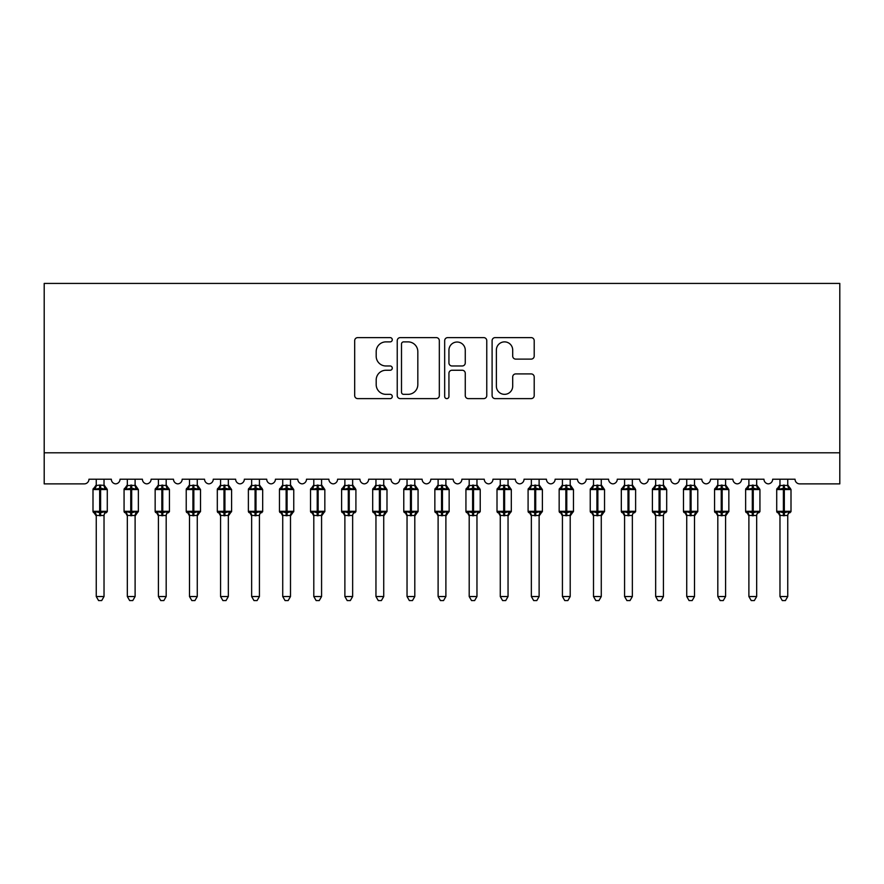 <?xml version="1.0" encoding="UTF-8"?>
<svg xmlns="http://www.w3.org/2000/svg" width="884" height="884" viewBox="0 0 884 884"><rect width="100%" height="100%" fill="white"/><g stroke="black" fill="none" stroke-linecap="round" stroke-linejoin="round"><path stroke-width="1.33" d="M392.275 339.743A2.133 2.133 0 0 0 390.142 337.611L357.733 337.611A3.05 3.05 0 0 0 354.683 340.66L354.683 395.568A3.05 3.05 0 0 0 357.733 398.618L390.142 398.618A2.133 2.133 0 0 0 392.275 396.485A2.133 2.133 0 0 0 390.142 394.341L385.943 394.341A9.757 9.757 0 0 1 376.186 384.584L376.186 380.009A9.757 9.757 0 0 1 385.943 370.252L390.142 370.252A2.133 2.133 0 0 0 392.275 368.109A2.133 2.133 0 0 0 390.142 365.976L385.943 365.976A9.757 9.757 0 0 1 376.186 356.219L376.186 351.644A9.757 9.757 0 0 1 385.943 341.876L390.142 341.876A2.133 2.133 0 0 0 392.275 339.743M531.151 359.114A3.05 3.05 0 0 0 534.201 356.064L534.201 340.66A3.05 3.05 0 0 0 531.151 337.611L495.151 337.611A3.05 3.05 0 0 0 492.101 340.66L492.101 395.568A3.05 3.05 0 0 0 495.151 398.618L531.151 398.618A3.05 3.05 0 0 0 534.201 395.568L534.201 376.96A3.05 3.05 0 0 0 531.151 373.91L515.748 373.91A3.05 3.05 0 0 0 512.698 376.96L512.698 386.186A8.155 8.155 0 0 1 504.532 394.341A8.155 8.155 0 0 1 496.377 386.186L496.377 350.042A8.155 8.155 0 0 1 504.532 341.876A8.155 8.155 0 0 1 512.698 350.042L512.698 356.064A3.05 3.05 0 0 0 515.748 359.114L531.151 359.114M44.2 452.796L839.8 452.796L839.8 283.421L44.2 283.421L44.2 483.879L84.289 483.879A4.663 4.663 0 0 0 88.953 479.216L111.329 479.216A4.663 4.663 0 0 0 115.682 483.868A4.663 4.663 0 0 0 120.025 479.216L142.401 479.216A4.663 4.663 0 0 0 146.755 483.868A4.663 4.663 0 0 0 151.109 479.216L173.485 479.216A4.663 4.663 0 0 0 177.839 483.868A4.663 4.663 0 0 0 182.181 479.216L204.558 479.216A4.663 4.663 0 0 0 208.911 483.868A4.663 4.663 0 0 0 213.265 479.216L235.641 479.216A4.663 4.663 0 0 0 239.995 483.868A4.663 4.663 0 0 0 244.338 479.216L266.714 479.216A4.663 4.663 0 0 0 271.068 483.868A4.663 4.663 0 0 0 275.421 479.216L297.798 479.216A4.663 4.663 0 0 0 302.151 483.868A4.663 4.663 0 0 0 306.494 479.216L328.87 479.216A4.663 4.663 0 0 0 333.224 483.868A4.663 4.663 0 0 0 337.577 479.216L359.954 479.216A4.663 4.663 0 0 0 364.307 483.868A4.663 4.663 0 0 0 368.65 479.216L391.026 479.216A4.663 4.663 0 0 0 395.38 483.868A4.663 4.663 0 0 0 399.734 479.216L422.11 479.216A4.663 4.663 0 0 0 426.464 483.868A4.663 4.663 0 0 0 430.817 479.216M439.326 340.66A3.05 3.05 0 0 0 436.276 337.611L400.286 337.611A3.05 3.05 0 0 0 397.236 340.66L397.236 395.568A3.05 3.05 0 0 0 400.286 398.618L436.276 398.618A3.05 3.05 0 0 0 439.326 395.568L439.326 340.66M447.724 337.611L483.714 337.611A3.05 3.05 0 0 1 486.764 340.66L486.764 395.568A3.05 3.05 0 0 1 483.714 398.618L468.31 398.618A3.05 3.05 0 0 1 465.26 395.568L465.26 373.302A3.05 3.05 0 0 0 462.21 370.252L451.989 370.252A3.05 3.05 0 0 0 448.939 373.302L448.939 396.485A2.133 2.133 0 0 1 446.807 398.618A2.133 2.133 0 0 1 444.674 396.485L444.674 340.66A3.05 3.05 0 0 1 447.724 337.611M763.964 479.216A4.663 4.663 0 0 0 768.318 483.868A4.663 4.663 0 0 0 772.671 479.216L795.048 479.216A4.663 4.663 0 0 0 799.711 483.879L839.8 483.879L839.8 452.796M679.442 479.216L701.808 479.216A4.663 4.663 0 0 0 706.161 483.868A4.663 4.663 0 0 0 710.515 479.216L732.891 479.216A4.663 4.663 0 0 0 737.245 483.868A4.663 4.663 0 0 0 741.588 479.216L763.975 479.216M639.651 479.216A4.663 4.663 0 0 0 644.005 483.868A4.663 4.663 0 0 0 648.359 479.216L670.735 479.216A4.663 4.663 0 0 0 675.089 483.868A4.663 4.663 0 0 0 679.431 479.216M430.806 479.216L453.183 479.216A4.663 4.663 0 0 0 457.536 483.868A4.663 4.663 0 0 0 461.89 479.216L484.266 479.216A4.663 4.663 0 0 0 488.62 483.868A4.663 4.663 0 0 0 492.963 479.216L515.339 479.216A4.663 4.663 0 0 0 519.693 483.868A4.663 4.663 0 0 0 524.046 479.216L546.423 479.216A4.663 4.663 0 0 0 550.776 483.868A4.663 4.663 0 0 0 555.119 479.216L577.495 479.216A4.663 4.663 0 0 0 581.849 483.868A4.663 4.663 0 0 0 586.202 479.216L608.579 479.216A4.663 4.663 0 0 0 612.932 483.868A4.663 4.663 0 0 0 617.275 479.216L639.662 479.216M403.634 341.876A2.133 2.133 0 0 0 401.502 344.009L401.502 392.209A2.133 2.133 0 0 0 403.634 394.341L408.065 394.341A9.757 9.757 0 0 0 417.823 384.584L417.823 351.644A9.757 9.757 0 0 0 408.065 341.876L403.634 341.876M465.26 350.186A8.155 8.155 0 0 0 457.105 342.031A8.155 8.155 0 0 0 448.939 350.186L448.939 362.926A3.05 3.05 0 0 0 451.989 365.976L462.21 365.976A3.05 3.05 0 0 0 465.26 362.926L465.26 350.186M104.025 479.216L104.025 485.393A3.414 3.26 180 0 0 105.826 488.244L105.152 489.25L100.61 488.156L95.129 489.25L94.013 488.09A1.558 1.558 0 0 0 92.997 489.548L92.997 511.306A1.558 1.558 0 0 0 94.013 512.764L95.129 511.604L99.671 512.698L105.152 511.604L105.826 512.609A3.414 3.26 -0 0 0 104.025 515.471L96.257 515.46A3.414 3.26 -0 0 0 94.455 512.609L94.455 512.609M96.257 479.216L96.257 485.537L99.671 485.073L99.671 511.306L107.284 511.306L107.284 489.548L92.997 489.548L92.997 511.306L99.671 511.306L99.671 515.781M104.025 515.471L104.025 596.534L96.257 596.534L96.257 515.46M99.671 485.073L104.025 485.382M104.025 515.317L105.152 511.604L100.61 512.698L100.61 485.073M95.129 489.25L96.257 485.537M104.511 487.493L105.152 489.25M95.129 511.604L96.257 515.317M104.025 596.534L101.693 600.579L98.588 600.579L96.257 596.534M107.284 489.548L106.268 488.09A1.558 1.558 0 0 1 106.721 488.344M106.268 512.764L107.284 511.306A1.558 1.558 0 0 1 107.207 511.814M135.108 479.216L135.108 485.382A3.414 3.26 180 0 0 136.898 488.244L136.235 489.25L131.683 488.156L126.202 489.25L125.086 488.09A1.558 1.558 0 0 0 124.069 489.548L124.069 511.306A1.558 1.558 0 0 0 125.086 512.764L124.069 511.306L138.368 511.306A1.558 1.558 0 0 1 138.28 511.814M135.108 515.471L127.329 515.46A3.414 3.26 -0 0 0 125.539 512.609L126.202 511.604L130.755 512.698L136.235 511.604L136.898 512.609A3.414 3.26 -0 0 0 135.108 515.471L135.108 596.534L132.766 600.579L129.672 600.579L127.329 596.534L127.329 515.46M166.181 479.216L166.181 485.382A3.414 3.26 180 0 0 167.982 488.244L167.308 489.25L162.767 488.156L157.286 489.25L156.17 488.09A1.558 1.558 0 0 0 155.153 489.548L155.153 511.306A1.558 1.558 0 0 0 156.17 512.764L155.153 511.306L169.441 511.306L169.441 489.548L168.424 488.09A1.558 1.558 0 0 1 168.877 488.344M168.424 512.764L169.441 511.306A1.558 1.558 0 0 1 169.363 511.814M166.181 515.471L158.413 515.46A3.414 3.26 -0 0 0 156.612 512.609L157.286 511.604L161.827 512.698L167.308 511.604L167.982 512.609A3.414 3.26 -0 0 0 166.181 515.471L166.181 596.534L163.849 600.579L160.744 600.579L158.413 596.534L158.413 515.46M197.265 479.216L197.265 485.382A3.414 3.26 180 0 0 199.055 488.244L198.392 489.25L193.839 488.156L188.358 489.25L187.242 488.09A1.558 1.558 0 0 0 186.226 489.548L186.226 511.306A1.558 1.558 0 0 0 187.242 512.764L186.226 511.306L200.524 511.306A1.558 1.558 0 0 1 200.436 511.814M197.265 515.471L189.485 515.46A3.414 3.26 -0 0 0 187.695 512.609L188.358 511.604L192.911 512.698L198.392 511.604L199.055 512.609A3.414 3.26 -0 0 0 197.265 515.471L197.265 596.534L194.922 600.579L191.828 600.579L189.485 596.534L189.485 515.46M228.337 479.216L228.337 485.382A3.414 3.26 180 0 0 230.138 488.244L229.464 489.25L224.923 488.156L219.442 489.25L218.326 488.09A1.558 1.558 0 0 0 217.309 489.548L217.309 511.306A1.558 1.558 0 0 0 218.326 512.764L217.309 511.306L231.597 511.306A1.558 1.558 0 0 1 231.52 511.814M228.337 515.471L220.569 515.46A3.414 3.26 -0 0 0 218.768 512.609L219.442 511.604L223.983 512.698L229.464 511.604L230.138 512.609A3.414 3.26 -0 0 0 228.337 515.471L228.337 596.534L226.006 600.579L222.901 600.579L220.569 596.534L220.569 515.46M127.329 515.969L125.539 512.609M137.351 512.764L135.108 515.969L138.368 511.306L138.368 489.548L124.069 489.548L127.329 484.885M127.329 596.534L135.108 596.534M127.329 479.216L127.329 485.537L135.108 485.393M135.108 515.317L136.235 511.604L131.683 512.698L131.683 485.073M126.202 489.25L127.329 485.537M135.595 487.493L136.235 489.25M126.202 511.604L127.329 515.317M158.413 515.969L156.612 512.609M158.413 596.534L166.181 596.534M158.413 479.216L158.413 485.537L166.181 485.393M166.181 515.317L167.308 511.604L162.767 512.698L162.767 489.548L155.153 489.548L158.413 484.885M157.286 489.25L158.413 485.537M166.667 487.493L167.308 489.25M157.286 511.604L158.413 515.317M189.485 515.969L187.695 512.609M199.508 512.764L197.265 515.969L200.524 511.306L200.524 489.548L186.226 489.548L189.485 484.885M189.485 596.534L197.265 596.534M189.485 479.216L189.485 485.537L197.265 485.393M197.265 515.317L198.392 511.604L193.839 512.698L193.839 485.073M188.358 489.25L189.485 485.537M197.751 487.493L198.392 489.25M188.358 511.604L189.485 515.317M220.569 515.969L218.768 512.609M230.58 512.764L228.337 515.969L231.597 511.306L231.597 489.548L217.309 489.548L220.569 484.885M220.569 596.534L228.337 596.534M220.569 479.216L220.569 485.537L228.337 485.393M228.337 515.317L229.464 511.604L224.923 512.698L224.923 485.073M219.442 489.25L220.569 485.537M228.823 487.493L229.464 489.25M219.442 511.604L220.569 515.317M259.421 479.216L259.421 485.382A3.414 3.26 180 0 0 261.211 488.244L260.548 489.25L255.995 488.156L250.515 489.25L249.398 488.09A1.558 1.558 0 0 0 248.382 489.548L248.382 511.306A1.558 1.558 0 0 0 249.398 512.764L248.382 511.306L262.681 511.306L262.681 489.548L261.664 488.09A1.558 1.558 0 0 1 262.106 488.344M261.664 512.764L262.681 511.306A1.558 1.558 0 0 1 262.592 511.814M259.421 515.471L251.642 515.46A3.414 3.26 -0 0 0 249.852 512.609L250.515 511.604L255.067 512.698L260.548 511.604L261.211 512.609A3.414 3.26 -0 0 0 259.421 515.471L259.421 596.534L257.078 600.579L253.984 600.579L251.642 596.534L251.642 515.46M251.642 515.969L249.852 512.609M251.642 596.534L259.421 596.534M251.642 479.216L251.642 485.537L259.421 485.393M259.421 515.317L260.548 511.604L255.995 512.698L255.995 489.548L248.382 489.548L251.642 484.885M250.515 489.25L251.642 485.537M259.907 487.493L260.548 489.25M250.515 511.604L251.642 515.317M290.493 479.216L290.493 485.382A3.414 3.26 180 0 0 292.295 488.244L291.621 489.25L287.079 488.156L281.598 489.25L280.482 488.09A1.558 1.558 0 0 0 279.466 489.548L279.466 511.306A1.558 1.558 0 0 0 280.482 512.764L279.466 511.306L293.753 511.306A1.558 1.558 0 0 1 293.676 511.814M290.493 515.471L282.725 515.46A3.414 3.26 -0 0 0 280.924 512.609L281.598 511.604L286.14 512.698L291.621 511.604L292.295 512.609A3.414 3.26 -0 0 0 290.493 515.471L290.493 596.534L288.162 600.579L285.057 600.579L282.725 596.534L282.725 515.46M282.725 515.969L280.924 512.609M292.737 512.764L290.493 515.969L293.753 511.306L293.753 489.548L279.466 489.548L282.725 484.885M282.725 596.534L290.493 596.534M282.725 479.216L282.725 485.537L290.493 485.393M290.493 515.317L291.621 511.604L287.079 512.698L287.079 485.073M281.598 489.25L282.725 485.537M290.98 487.493L291.621 489.25M281.598 511.604L282.725 515.317M321.577 479.216L321.577 485.382A3.414 3.26 180 0 0 323.367 488.244L322.704 489.25L318.152 488.156L312.671 489.25L311.555 488.09A1.558 1.558 0 0 0 310.538 489.548L310.538 511.306A1.558 1.558 0 0 0 311.555 512.764L310.538 511.306L324.837 511.306A1.558 1.558 0 0 1 324.748 511.814M321.577 515.471L313.798 515.46A3.414 3.26 -0 0 0 312.008 512.609L312.671 511.604L317.223 512.698L322.704 511.604L323.367 512.609A3.414 3.26 -0 0 0 321.577 515.471L321.577 596.534L319.234 600.579L316.141 600.579L313.798 596.534L313.798 515.46M313.798 515.969L312.008 512.609M323.82 512.764L321.577 515.969L324.837 511.306L324.837 489.548L310.538 489.548L313.798 484.885M313.798 596.534L321.577 596.534M313.798 479.216L313.798 485.537L321.577 485.393M321.577 515.317L322.704 511.604L318.152 512.698L318.152 485.073M312.671 489.25L313.798 485.537M322.063 487.493L322.704 489.25M312.671 511.604L313.798 515.317M352.65 479.216L352.65 485.382A3.414 3.26 180 0 0 354.451 488.244L353.777 489.25L349.235 488.156L343.754 489.25L342.638 488.09A1.558 1.558 0 0 0 341.622 489.548L341.622 511.306A1.558 1.558 0 0 0 342.638 512.764L341.622 511.306L355.909 511.306L355.909 489.548L354.893 488.09A1.558 1.558 0 0 1 355.346 488.344M354.893 512.764L355.909 511.306A1.558 1.558 0 0 1 355.832 511.814M352.65 515.471L344.882 515.46A3.414 3.26 -0 0 0 343.08 512.609L343.754 511.604L348.296 512.698L353.777 511.604L354.451 512.609A3.414 3.26 -0 0 0 352.65 515.471L352.65 596.534L350.318 600.579L347.213 600.579L344.882 596.534L344.882 515.46M344.882 515.969L343.08 512.609M344.882 596.534L352.65 596.534M344.882 479.216L344.882 485.537L352.65 485.393M352.65 515.317L353.777 511.604L349.235 512.698L349.235 489.548L341.622 489.548L344.882 484.885M343.754 489.25L344.882 485.537M353.136 487.493L353.777 489.25M343.754 511.604L344.882 515.317M383.733 479.216L383.733 485.382A3.414 3.26 180 0 0 385.523 488.244L384.86 489.25L380.308 488.156L374.827 489.25L373.711 488.09A1.558 1.558 0 0 0 372.694 489.548L372.694 511.306A1.558 1.558 0 0 0 373.711 512.764L372.694 511.306L386.993 511.306A1.558 1.558 0 0 1 386.905 511.814M383.733 515.471L375.954 515.46A3.414 3.26 -0 0 0 374.164 512.609L374.827 511.604L379.38 512.698L384.86 511.604L385.523 512.609A3.414 3.26 -0 0 0 383.733 515.471L383.733 596.534L381.391 600.579L378.297 600.579L375.954 596.534L375.954 515.46M375.954 515.969L374.164 512.609M385.976 512.764L383.733 515.969L386.993 511.306L386.993 489.548L372.694 489.548L375.954 484.885M375.954 596.534L383.733 596.534M375.954 479.216L375.954 485.537L383.733 485.393M383.733 515.317L384.86 511.604L380.308 512.698L380.308 485.073M374.827 489.25L375.954 485.537M384.22 487.493L384.86 489.25M374.827 511.604L375.954 515.317M414.806 479.216L414.806 485.382A3.414 3.26 180 0 0 416.607 488.244L415.933 489.25L411.392 488.156L405.911 489.25L404.795 488.09A1.558 1.558 0 0 0 403.778 489.548L403.778 511.306A1.558 1.558 0 0 0 404.795 512.764L403.778 511.306L418.066 511.306A1.558 1.558 0 0 1 417.988 511.814M414.806 515.471L407.038 515.46A3.414 3.26 -0 0 0 405.237 512.609L405.911 511.604L410.452 512.698L415.933 511.604L416.607 512.609A3.414 3.26 -0 0 0 414.806 515.471L414.806 596.534L412.474 600.579L409.369 600.579L407.038 596.534L407.038 515.46M407.038 515.969L405.237 512.609M417.049 512.764L414.806 515.969L418.066 511.306L418.066 489.548L403.778 489.548L407.038 484.885M407.038 596.534L414.806 596.534M407.038 479.216L407.038 485.537L414.806 485.393M414.806 515.317L415.933 511.604L411.392 512.698L411.392 485.073M405.911 489.25L407.038 485.537M415.292 487.493L415.933 489.25M405.911 511.604L407.038 515.317M445.89 479.216L445.89 485.382A3.414 3.26 180 0 0 447.68 488.244L447.017 489.25L442.464 488.156L436.983 489.25L435.867 488.09A1.558 1.558 0 0 0 434.851 489.548L434.851 511.306A1.558 1.558 0 0 0 435.867 512.764L434.851 511.306L449.149 511.306A1.558 1.558 0 0 1 449.061 511.814M445.89 515.471L438.11 515.46A3.414 3.26 -0 0 0 436.32 512.609L436.983 511.604L441.536 512.698L447.017 511.604L447.68 512.609A3.414 3.26 -0 0 0 445.89 515.471L445.89 596.534L443.547 600.579L440.453 600.579L438.11 596.534L438.11 515.46M438.11 515.969L436.32 512.609M448.133 512.764L445.89 515.969L449.149 511.306L449.149 489.548L434.851 489.548L438.11 484.885M438.11 596.534L445.89 596.534M438.11 479.216L438.11 485.537L445.89 485.393M445.89 515.317L447.017 511.604L442.464 512.698L442.464 485.073M436.983 489.25L438.11 485.537M446.376 487.493L447.017 489.25M436.983 511.604L438.11 515.317M476.962 479.216L476.962 485.382A3.414 3.26 180 0 0 478.763 488.244L478.089 489.25L473.548 488.156L468.067 489.25L466.951 488.09A1.558 1.558 0 0 0 465.934 489.548L465.934 511.306A1.558 1.558 0 0 0 466.951 512.764L465.934 511.306L480.222 511.306L480.222 489.548L479.205 488.09A1.558 1.558 0 0 1 479.658 488.344M479.205 512.764L480.222 511.306A1.558 1.558 0 0 1 480.145 511.814M476.962 515.471L469.194 515.46A3.414 3.26 -0 0 0 467.393 512.609L468.067 511.604L472.608 512.698L478.089 511.604L478.763 512.609A3.414 3.26 -0 0 0 476.962 515.471L476.962 596.534L474.631 600.579L471.526 600.579L469.194 596.534L469.194 515.46M469.194 515.969L467.393 512.609M469.194 596.534L476.962 596.534M469.194 479.216L469.194 485.537L476.962 485.393M476.962 515.317L478.089 511.604L473.548 512.698L473.548 489.548L465.934 489.548L469.194 484.885M468.067 489.25L469.194 485.537M477.448 487.493L478.089 489.25M468.067 511.604L469.194 515.317M508.046 479.216L508.046 485.382A3.414 3.26 180 0 0 509.836 488.244L509.173 489.25L504.62 488.156L499.14 489.25L498.023 488.09A1.558 1.558 0 0 0 497.007 489.548L497.007 511.306A1.558 1.558 0 0 0 498.023 512.764L497.007 511.306L511.306 511.306A1.558 1.558 0 0 1 511.217 511.814M508.046 515.471L500.267 515.46A3.414 3.26 -0 0 0 498.477 512.609L499.14 511.604L503.692 512.698L509.173 511.604L509.836 512.609A3.414 3.26 -0 0 0 508.046 515.471L508.046 596.534L505.703 600.579L502.609 600.579L500.267 596.534L500.267 515.46M500.267 515.969L498.477 512.609M510.289 512.764L508.046 515.969L511.306 511.306L511.306 489.548L497.007 489.548L500.267 484.885M500.267 596.534L508.046 596.534M500.267 479.216L500.267 485.537L508.046 485.393M508.046 515.317L509.173 511.604L504.62 512.698L504.62 485.073M499.14 489.25L500.267 485.537M508.532 487.493L509.173 489.25M499.14 511.604L500.267 515.317M539.118 479.216L539.118 485.382A3.414 3.26 180 0 0 540.92 488.244L540.246 489.25L535.704 488.156L530.223 489.25L529.107 488.09A1.558 1.558 0 0 0 528.091 489.548L528.091 511.306A1.558 1.558 0 0 0 529.107 512.764L528.091 511.306L542.378 511.306A1.558 1.558 0 0 1 542.301 511.814M539.118 515.471L531.35 515.46A3.414 3.26 -0 0 0 529.549 512.609L530.223 511.604L534.765 512.698L540.246 511.604L540.92 512.609A3.414 3.26 -0 0 0 539.118 515.471L539.118 596.534L536.787 600.579L533.682 600.579L531.35 596.534L531.35 515.46M531.35 515.969L529.549 512.609M541.362 512.764L539.118 515.969L542.378 511.306L542.378 489.548L528.091 489.548L531.35 484.885M531.35 596.534L539.118 596.534M531.35 479.216L531.35 485.537L539.118 485.393M539.118 515.317L540.246 511.604L535.704 512.698L535.704 485.073M530.223 489.25L531.35 485.537M539.605 487.493L540.246 489.25M530.223 511.604L531.35 515.317M570.202 479.216L570.202 485.382A3.414 3.26 180 0 0 571.992 488.244L571.329 489.25L566.777 488.156L561.296 489.25L560.18 488.09A1.558 1.558 0 0 0 559.163 489.548L559.163 511.306A1.558 1.558 0 0 0 560.18 512.764L559.163 511.306L573.462 511.306A1.558 1.558 0 0 1 573.373 511.814M570.202 515.471L562.423 515.46A3.414 3.26 -0 0 0 560.633 512.609L561.296 511.604L565.848 512.698L571.329 511.604L571.992 512.609A3.414 3.26 -0 0 0 570.202 515.471L570.202 596.534L567.859 600.579L564.765 600.579L562.423 596.534L562.423 515.46M562.423 515.969L560.633 512.609M572.445 512.764L570.202 515.969L573.462 511.306L573.462 489.548L559.163 489.548L562.423 484.885M562.423 596.534L570.202 596.534M562.423 479.216L562.423 485.537L570.202 485.393M570.202 515.317L571.329 511.604L566.777 512.698L566.777 485.073M561.296 489.25L562.423 485.537M570.688 487.493L571.329 489.25M561.296 511.604L562.423 515.317M601.275 479.216L601.275 485.382A3.414 3.26 180 0 0 603.076 488.244L602.402 489.25L597.86 488.156L592.379 489.25L591.263 488.09A1.558 1.558 0 0 0 590.247 489.548L590.247 511.306A1.558 1.558 0 0 0 591.263 512.764L590.247 511.306L604.534 511.306A1.558 1.558 0 0 1 604.457 511.814M601.275 515.471L593.507 515.46A3.414 3.26 -0 0 0 591.705 512.609L592.379 511.604L596.921 512.698L602.402 511.604L603.076 512.609A3.414 3.26 -0 0 0 601.275 515.471L601.275 596.534L598.943 600.579L595.838 600.579L593.507 596.534L593.507 515.46M593.507 515.969L591.705 512.609M603.518 512.764L601.275 515.969L604.534 511.306L604.534 489.548L590.247 489.548L593.507 484.885M593.507 596.534L601.275 596.534M593.507 479.216L593.507 485.537L601.275 485.393M601.275 515.317L602.402 511.604L597.86 512.698L597.86 485.073M592.379 489.25L593.507 485.537M601.761 487.493L602.402 489.25M592.379 511.604L593.507 515.317M632.358 479.216L632.358 485.382A3.414 3.26 180 0 0 634.148 488.244L633.485 489.25L628.933 488.156L623.452 489.25L622.336 488.09A1.558 1.558 0 0 0 621.319 489.548L621.319 511.306A1.558 1.558 0 0 0 622.336 512.764L621.319 511.306L635.618 511.306L635.618 489.548L634.601 488.09A1.558 1.558 0 0 1 635.043 488.344M634.601 512.764L635.618 511.306A1.558 1.558 0 0 1 635.53 511.814M632.358 515.471L624.579 515.46A3.414 3.26 -0 0 0 622.789 512.609L623.452 511.604L628.005 512.698L633.485 511.604L634.148 512.609A3.414 3.26 -0 0 0 632.358 515.471L632.358 596.534L630.016 600.579L626.922 600.579L624.579 596.534L624.579 515.46M624.579 515.969L622.789 512.609M624.579 596.534L632.358 596.534M624.579 479.216L624.579 485.537L632.358 485.393M632.358 515.317L633.485 511.604L628.933 512.698L628.933 489.548L621.319 489.548L624.579 484.885M623.452 489.25L624.579 485.537M632.845 487.493L633.485 489.25M623.452 511.604L624.579 515.317M663.431 479.216L663.431 485.382A3.414 3.26 180 0 0 665.232 488.244L664.558 489.25L660.016 488.156L654.536 489.25L653.42 488.09A1.558 1.558 0 0 0 652.403 489.548L652.403 511.306A1.558 1.558 0 0 0 653.42 512.764L652.403 511.306L666.691 511.306L666.691 489.548L665.674 488.09A1.558 1.558 0 0 1 666.127 488.344M665.674 512.764L666.691 511.306A1.558 1.558 0 0 1 666.613 511.814M663.431 515.471L655.663 515.46A3.414 3.26 -0 0 0 653.862 512.609L654.536 511.604L659.077 512.698L664.558 511.604L665.232 512.609A3.414 3.26 -0 0 0 663.431 515.471L663.431 596.534L661.099 600.579L657.994 600.579L655.663 596.534L655.663 515.46M655.663 515.969L653.862 512.609M655.663 596.534L663.431 596.534M655.663 479.216L655.663 485.537L663.431 485.393M663.431 515.317L664.558 511.604L660.016 512.698L660.016 489.548L652.403 489.548L655.663 484.885M654.536 489.25L655.663 485.537M663.917 487.493L664.558 489.25M654.536 511.604L655.663 515.317M694.515 479.216L694.515 485.382A3.414 3.26 180 0 0 696.305 488.244L695.642 489.25L691.089 488.156L685.608 489.25L684.492 488.09A1.558 1.558 0 0 0 683.476 489.548L683.476 511.306A1.558 1.558 0 0 0 684.492 512.764L683.476 511.306L697.774 511.306A1.558 1.558 0 0 1 697.686 511.814M694.515 515.471L686.735 515.46A3.414 3.26 -0 0 0 684.945 512.609L685.608 511.604L690.161 512.698L695.642 511.604L696.305 512.609A3.414 3.26 -0 0 0 694.515 515.471L694.515 596.534L692.172 600.579L689.078 600.579L686.735 596.534L686.735 515.46M686.735 515.969L684.945 512.609M696.758 512.764L694.515 515.969L697.774 511.306L697.774 489.548L683.476 489.548L686.735 484.885M686.735 596.534L694.515 596.534M686.735 479.216L686.735 485.537L694.515 485.393M694.515 515.317L695.642 511.604L691.089 512.698L691.089 485.073M685.608 489.25L686.735 485.537M695.001 487.493L695.642 489.25M685.608 511.604L686.735 515.317M725.587 479.216L725.587 485.382A3.414 3.26 180 0 0 727.388 488.244L726.714 489.25L722.173 488.156L716.692 489.25L715.576 488.09A1.558 1.558 0 0 0 714.559 489.548L714.559 511.306A1.558 1.558 0 0 0 715.576 512.764L714.559 511.306L728.847 511.306A1.558 1.558 0 0 1 728.77 511.814M725.587 515.471L717.819 515.46A3.414 3.26 -0 0 0 716.018 512.609L716.692 511.604L721.234 512.698L726.714 511.604L727.388 512.609A3.414 3.26 -0 0 0 725.587 515.471L725.587 596.534L723.256 600.579L720.151 600.579L717.819 596.534L717.819 515.46M717.819 515.969L716.018 512.609M727.83 512.764L725.587 515.969L728.847 511.306L728.847 489.548L714.559 489.548L717.819 484.885M717.819 596.534L725.587 596.534M717.819 479.216L717.819 485.537L725.587 485.393M725.587 515.317L726.714 511.604L722.173 512.698L722.173 485.073M716.692 489.25L717.819 485.537M726.073 487.493L726.714 489.25M716.692 511.604L717.819 515.317M756.671 479.216L756.671 485.382A3.414 3.26 180 0 0 758.461 488.244L757.798 489.25L753.245 488.156L747.765 489.25L746.649 488.09A1.558 1.558 0 0 0 745.632 489.548L745.632 511.306A1.558 1.558 0 0 0 746.649 512.764L745.632 511.306L759.931 511.306L759.931 489.548L758.914 488.09A1.558 1.558 0 0 1 759.356 488.344M758.914 512.764L759.931 511.306A1.558 1.558 0 0 1 759.842 511.814M756.671 515.471L748.892 515.46A3.414 3.26 -0 0 0 747.102 512.609L747.765 511.604L752.317 512.698L757.798 511.604L758.461 512.609A3.414 3.26 -0 0 0 756.671 515.471L756.671 596.534L754.328 600.579L751.234 600.579L748.892 596.534L748.892 515.46M748.892 515.969L747.102 512.609M748.892 596.534L756.671 596.534M748.892 479.216L748.892 485.537L756.671 485.393M756.671 515.317L757.798 511.604L753.245 512.698L753.245 489.548L745.632 489.548L748.892 484.885M747.765 489.25L748.892 485.537M757.157 487.493L757.798 489.25M747.765 511.604L748.892 515.317M787.743 479.216L787.743 485.382A3.414 3.26 180 0 0 789.545 488.244L788.871 489.25L784.329 488.156L778.848 489.25L777.732 488.09A1.558 1.558 0 0 0 776.716 489.548L776.716 511.306A1.558 1.558 0 0 0 777.732 512.764L776.716 511.306L791.003 511.306L791.003 489.548L789.987 488.09A1.558 1.558 0 0 1 790.44 488.344M789.987 512.764L791.003 511.306A1.558 1.558 0 0 1 790.926 511.814M787.743 515.471L779.975 515.46A3.414 3.26 -0 0 0 778.174 512.609L778.848 511.604L783.39 512.698L788.871 511.604L789.545 512.609A3.414 3.26 -0 0 0 787.743 515.471L787.743 596.534L785.412 600.579L782.307 600.579L779.975 596.534L779.975 515.46M779.975 515.969L778.174 512.609M779.975 596.534L787.743 596.534M779.975 479.216L779.975 485.537L787.743 485.393M787.743 515.317L788.871 511.604L784.329 512.698L784.329 489.548L776.716 489.548L779.975 484.885M778.848 489.25L779.975 485.537M788.23 487.493L788.871 489.25M778.848 511.604L779.975 515.317M94.455 488.244A3.414 3.26 180 0 0 96.257 485.382M100.61 512.698L100.61 515.781M130.755 485.073L130.755 515.781M125.539 488.244A3.414 3.26 180 0 0 127.329 485.382M131.683 512.698L131.683 515.781M161.827 485.073L161.827 515.781M169.441 489.548L162.767 489.548L162.767 485.073M156.612 488.244A3.414 3.26 180 0 0 158.413 485.382M162.767 512.698L162.767 515.781M192.911 485.073L192.911 515.781M187.695 488.244A3.414 3.26 180 0 0 189.485 485.382M193.839 512.698L193.839 515.781M223.983 485.073L223.983 515.781M218.768 488.244A3.414 3.26 180 0 0 220.569 485.382M224.923 512.698L224.923 515.781M255.067 485.073L255.067 515.781M262.681 489.548L255.995 489.548L255.995 485.073M249.852 488.244A3.414 3.26 180 0 0 251.642 485.382M255.995 512.698L255.995 515.781M286.14 485.073L286.14 515.781M280.924 488.244A3.414 3.26 180 0 0 282.725 485.382M287.079 512.698L287.079 515.781M317.223 485.073L317.223 515.781M312.008 488.244A3.414 3.26 180 0 0 313.798 485.382M318.152 512.698L318.152 515.781M348.296 485.073L348.296 515.781M355.909 489.548L349.235 489.548L349.235 485.073M343.08 488.244A3.414 3.26 180 0 0 344.882 485.382M349.235 512.698L349.235 515.781M379.38 485.073L379.38 515.781M374.164 488.244A3.414 3.26 180 0 0 375.954 485.382M380.308 512.698L380.308 515.781M410.452 485.073L410.452 515.781M405.237 488.244A3.414 3.26 180 0 0 407.038 485.382M411.392 512.698L411.392 515.781M441.536 485.073L441.536 515.781M436.32 488.244A3.414 3.26 180 0 0 438.11 485.382M442.464 512.698L442.464 515.781M472.608 485.073L472.608 515.781M480.222 489.548L473.548 489.548L473.548 485.073M467.393 488.244A3.414 3.26 180 0 0 469.194 485.382M473.548 512.698L473.548 515.781M503.692 485.073L503.692 515.781M498.477 488.244A3.414 3.26 180 0 0 500.267 485.382M504.62 512.698L504.62 515.781M534.765 485.073L534.765 515.781M529.549 488.244A3.414 3.26 180 0 0 531.35 485.382M535.704 512.698L535.704 515.781M565.848 485.073L565.848 515.781M560.633 488.244A3.414 3.26 180 0 0 562.423 485.382M566.777 512.698L566.777 515.781M596.921 485.073L596.921 515.781M591.705 488.244A3.414 3.26 180 0 0 593.507 485.382M597.86 512.698L597.86 515.781M628.005 485.073L628.005 515.781M635.618 489.548L628.933 489.548L628.933 485.073M622.789 488.244A3.414 3.26 180 0 0 624.579 485.382M628.933 512.698L628.933 515.781M659.077 485.073L659.077 515.781M666.691 489.548L660.016 489.548L660.016 485.073M653.862 488.244A3.414 3.26 180 0 0 655.663 485.382M660.016 512.698L660.016 515.781M690.161 485.073L690.161 515.781M684.945 488.244A3.414 3.26 180 0 0 686.735 485.382M691.089 512.698L691.089 515.781M721.234 485.073L721.234 515.781M716.018 488.244A3.414 3.26 180 0 0 717.819 485.382M722.173 512.698L722.173 515.781M752.317 485.073L752.317 515.781M759.931 489.548L753.245 489.548L753.245 485.073M747.102 488.244A3.414 3.26 180 0 0 748.892 485.382M753.245 512.698L753.245 515.781M783.39 485.073L783.39 515.781M791.003 489.548L784.329 489.548L784.329 485.073M778.174 488.244A3.414 3.26 180 0 0 779.975 485.382M784.329 512.698L784.329 515.781M92.997 489.548L96.257 484.885M106.268 488.09L104.025 484.885M92.997 511.306L96.257 515.969M124.069 511.306L124.069 489.548M135.108 484.885L138.368 489.548M155.153 511.306L155.153 489.548M168.424 488.09L166.181 484.885M186.226 511.306L186.226 489.548M197.265 484.885L200.524 489.548M217.309 511.306L217.309 489.548M228.337 484.885L231.597 489.548M248.382 511.306L248.382 489.548M261.664 488.09L259.421 484.885M279.466 511.306L279.466 489.548M290.493 484.885L293.753 489.548M310.538 511.306L310.538 489.548M321.577 484.885L324.837 489.548M341.622 511.306L341.622 489.548M354.893 488.09L352.65 484.885M372.694 511.306L372.694 489.548M383.733 484.885L386.993 489.548M403.778 511.306L403.778 489.548M414.806 484.885L418.066 489.548M434.851 511.306L434.851 489.548M445.89 484.885L449.149 489.548M465.934 511.306L465.934 489.548M479.205 488.09L476.962 484.885M497.007 511.306L497.007 489.548M508.046 484.885L511.306 489.548M528.091 511.306L528.091 489.548M539.118 484.885L542.378 489.548M559.163 511.306L559.163 489.548M570.202 484.885L573.462 489.548M590.247 511.306L590.247 489.548M601.275 484.885L604.534 489.548M621.319 511.306L621.319 489.548M634.601 488.09L632.358 484.885M652.403 511.306L652.403 489.548M665.674 488.09L663.431 484.885M683.476 511.306L683.476 489.548M694.515 484.885L697.774 489.548M714.559 511.306L714.559 489.548M725.587 484.885L728.847 489.548M745.632 511.306L745.632 489.548M758.914 488.09L756.671 484.885M776.716 511.306L776.716 489.548M789.987 488.09L787.743 484.885"/></g></svg>
